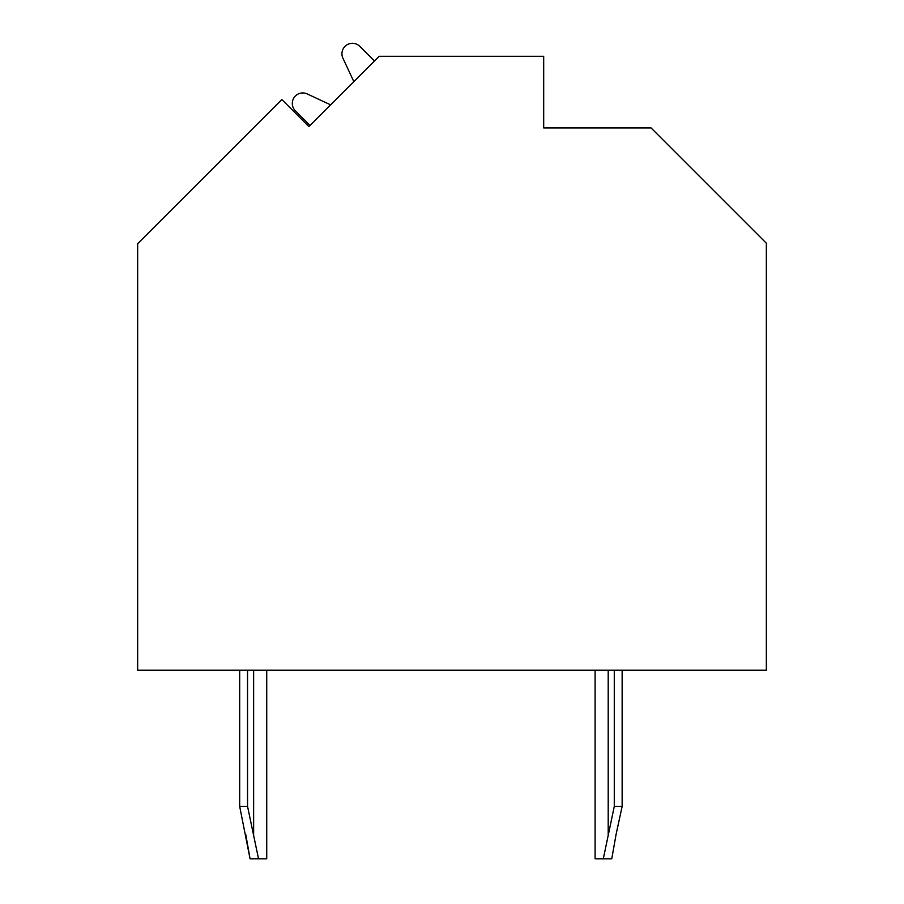 <?xml version="1.0" encoding="UTF-8"?>
<svg xmlns="http://www.w3.org/2000/svg" width="904" height="904" viewBox="0 0 904 904"><rect width="100%" height="100%" fill="white"/><g stroke="black" fill="none" stroke-linecap="round" stroke-linejoin="round"><path stroke-width="1.36" d="M308.897 126.583L281.856 99.542L137.657 243.73L137.657 670.192L766.343 670.192L766.343 243.21L651.083 127.95L543.688 127.95L543.688 56.297L379.171 56.297L308.897 126.583L310.004 125.475L295.371 110.83A10.475 10.475 0 0 1 307.202 93.926L330.627 104.853L353.848 81.631L342.921 58.206A10.475 10.475 0 0 1 359.826 46.375L374.471 61.009L375.578 59.901M330.627 104.853L307.202 93.926L330.627 104.853M374.471 61.009L359.826 46.375L374.471 61.009M611.771 858.8L616.065 834.482L611.771 858.8L616.065 834.482L611.771 858.8L616.065 834.482L611.771 858.8L616.065 834.482L611.771 858.8L616.065 834.482L611.771 858.8L595.103 858.8L595.103 670.192M247.549 670.192L247.549 806.413L258.533 858.8L250.058 858.8L239.684 806.413L239.684 670.192M250.058 858.8L245.764 834.482L250.058 858.8M266.725 670.192L266.725 858.8L258.533 858.8M603.296 858.8L614.279 806.413L622.144 806.413L616.065 834.482M614.279 670.192L614.279 806.413M622.144 670.192L622.144 806.413M247.549 806.413L239.684 806.413M253.628 670.192L253.628 834.482M608.2 670.192L608.2 834.482"/></g></svg>
